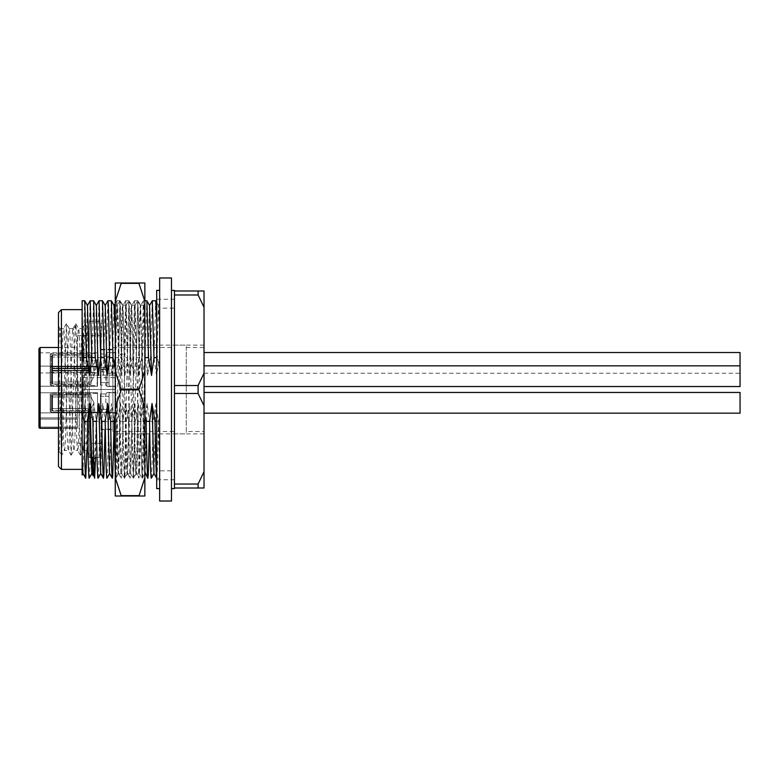 <?xml version="1.0" encoding="UTF-8"?>
<svg xmlns="http://www.w3.org/2000/svg" width="779" height="779" viewBox="0 0 779 779"><rect width="100%" height="100%" fill="white"/><g stroke="black" fill="none" stroke-linecap="round" stroke-linejoin="round"><path stroke-width="0.58" stroke-dasharray="3.9 2.92" d="M88.056 395.021L52.553 395.021L52.553 410.601L91.016 410.65L91.016 394.972L88.056 394.972L88.056 396.959L52.553 396.959L52.553 395.021L52.553 410.601L52.553 395.021L52.553 410.601L88.056 410.601L88.056 408.663L88.056 410.65L88.056 408.663L88.056 410.601L52.553 410.601L52.553 408.663L88.056 408.663L52.553 408.663L52.553 395.021L88.056 394.972L52.553 395.021L52.553 410.601L91.016 410.65L91.016 394.972L91.016 410.65L91.016 394.972L88.056 394.972L88.056 396.959L88.056 395.021L52.553 395.021L52.553 408.663L88.056 408.663L52.553 408.663L52.553 410.601L52.553 396.959L88.056 396.959L88.056 395.021M91.016 408.732L88.056 408.732L91.016 408.732L91.016 396.891L91.016 408.732L93.986 402.811L91.016 396.891L91.016 408.732L91.016 396.891L88.056 396.891L91.016 396.891L93.986 402.811L91.016 408.732M91.016 394.68L91.016 410.952L91.016 394.68L91.016 410.952L51.969 410.952L51.969 394.68L91.016 394.68L51.969 394.68L51.969 410.952L51.969 394.68L51.969 410.952L91.016 410.952L91.016 394.68M51.969 409.024L51.969 396.599L51.969 409.024L50.187 409.024L50.187 396.599L51.969 396.599L51.969 409.024L50.187 409.024L50.187 396.599L50.187 409.024L50.187 396.599L51.969 396.599L51.969 409.024M50.187 411.39L50.187 394.232L50.187 411.39L50.187 394.232L51.083 393.346L51.083 412.276L51.083 393.346L51.083 412.276L50.187 411.39L51.083 412.276L97.521 412.276L97.521 393.346L51.083 393.346L97.521 393.346L97.521 412.276L97.521 393.346L97.521 412.276L51.083 412.276L51.083 393.346L50.187 394.232L50.187 411.39M97.521 402.811L97.521 392.752L97.521 402.811M38.95 402.811L38.95 392.752L38.95 402.811M38.95 348.68L38.95 427.067L38.95 416.716L38.95 427.067L40.138 427.067L40.138 419.083L38.95 419.083L40.138 419.083L40.138 428.255L40.138 427.067L38.95 427.067A1.188 1.091 180 0 0 40.138 428.158L77.403 428.255L77.403 417.895L40.138 417.895A1.188 1.188 0 0 1 38.95 416.716A1.188 1.188 0 0 0 40.138 417.895L40.138 419.083L40.138 417.895L77.403 417.895L77.403 428.255L58.474 428.255M38.95 376.189L38.95 386.248L38.95 376.189M38.95 362.878L38.95 352.819L38.95 362.878M88.056 396.959L52.553 396.959L88.056 396.959M97.521 376.189L97.521 386.248L97.521 376.189M97.521 366.724L97.521 385.654L97.521 366.724L51.083 366.724L51.083 385.654L97.521 385.654L97.521 366.724L97.521 385.654L51.083 385.654L51.083 366.724L51.083 385.654L50.187 384.768L50.187 367.61L51.083 366.724L97.521 366.724M50.187 367.61L50.187 384.768L50.187 367.61L51.083 366.724L51.083 385.654L50.187 384.768L50.187 367.61M50.187 382.401L50.187 369.976L50.187 382.401L50.187 369.976L51.969 369.976L51.969 382.401L50.187 382.401L50.187 369.976L51.969 369.976L51.969 382.401L51.969 369.976L51.969 382.401L50.187 382.401M51.969 384.32L51.969 368.048L51.969 384.32L51.969 368.048L91.016 368.048L91.016 384.32L51.969 384.32L51.969 368.048L91.016 368.048L91.016 384.32L91.016 368.048L91.016 384.32L51.969 384.32M91.016 384.028L91.016 368.35L91.016 384.028L91.016 368.35L52.553 368.399L52.553 383.979L91.016 384.028L91.016 368.35L88.056 368.35L88.056 370.337L88.056 368.35L52.553 368.399L52.553 383.979L52.553 368.399L52.553 383.979L88.056 383.979L88.056 382.041L88.056 384.028L88.056 382.041L88.056 383.979L52.553 383.979L52.553 382.041L88.056 382.041L52.553 382.041L52.553 368.399L88.056 368.399L88.056 370.337L52.553 370.337L52.553 382.041L88.056 382.041L52.553 382.041L52.553 383.979L91.016 384.028M88.056 370.337L52.553 370.337L52.553 368.399L52.553 383.979L52.553 368.399L88.056 368.399L88.056 370.337L91.016 370.268L91.016 382.109L91.016 370.268L91.016 382.109L88.056 382.109L91.016 382.109L93.986 376.189L91.016 370.268L52.553 370.337L88.056 370.337M97.521 362.878L97.521 352.819L97.521 362.878M97.521 353.413L97.521 372.343L97.521 353.413L51.083 353.413L51.083 372.343L97.521 372.343M50.187 371.456L51.083 372.343L51.083 353.413L50.187 354.299L50.187 371.456L50.187 354.299M50.187 369.09L50.187 356.665L50.187 369.09L51.969 369.09L51.969 356.665L51.969 369.09M50.187 356.665L51.969 356.665M51.969 371.008L51.969 354.737L51.969 371.008L91.016 371.008L91.016 354.737L91.016 371.008M51.969 354.737L91.016 354.737M91.016 370.716L91.016 355.039L91.016 370.716L88.056 370.716M88.056 355.088L52.553 355.088L52.553 370.668L88.056 370.668L88.056 368.73L88.056 370.668L52.553 370.668L52.553 355.088L52.553 370.668L52.553 368.73L88.056 368.73L52.553 368.73L52.553 355.088L88.056 355.088L88.056 357.025L88.056 355.088M91.016 355.039L88.056 355.039M88.056 357.025L52.553 357.025L88.056 357.025M88.056 356.957L91.016 356.957L91.016 368.788L91.016 356.957L93.986 362.878L91.016 368.788L88.056 368.788M91.016 382.109L91.016 370.268L93.986 376.189L91.016 382.109M77.403 389.5L77.403 335.661L77.403 389.5M40.138 347.492L40.138 428.158L77.403 428.158L77.403 347.492L77.403 428.158L58.474 428.158M101.075 389.5L101.075 335.661L101.075 389.5M115.273 389.5L115.273 345.126L115.273 433.874L115.273 375.108L115.273 389.5L83.324 389.5L83.324 412.578L115.273 412.578L83.324 412.578L83.324 389.5L115.273 389.5M204.02 389.5L204.02 345.126L204.02 389.5M204.02 402.811L204.02 392.46L204.02 402.811M204.02 376.189L204.02 365.838L204.02 376.189M204.02 362.878L204.02 352.527L204.02 362.878M204.02 392.46L740.05 392.46L740.05 413.162L740.05 402.811L740.05 413.162L204.02 413.162M740.05 352.527L740.05 386.54L740.05 376.189L740.05 386.54L204.02 386.54M115.273 392.752L115.273 412.87L115.273 392.752L109.06 392.752L109.06 412.87L115.273 412.87L115.273 392.752L115.273 412.87L109.06 412.87L109.06 392.752L109.06 412.87L109.06 392.752L115.273 392.752M115.273 402.811L115.273 413.162L115.273 402.811M106.986 402.811L106.986 413.162L106.986 402.811M105.808 402.811L105.808 393.94L105.808 402.811M100.481 402.811L100.481 393.94L100.481 402.811M100.481 409.316L100.481 396.307L100.481 409.316L109.06 409.316L109.06 396.307L100.481 396.307L100.481 409.316L100.481 396.307L109.06 396.307L109.06 409.316L109.06 396.307L109.06 409.316L100.481 409.316M115.273 366.13L115.273 386.248L115.273 366.13L109.06 366.13L109.06 386.248L115.273 386.248L115.273 366.13L115.273 386.248L109.06 386.248L109.06 366.13L109.06 386.248L109.06 366.13L115.273 366.13M115.273 376.189L115.273 386.54L115.273 376.189M106.986 376.189L106.986 386.54L106.986 376.189M105.808 376.189L105.808 385.06L105.808 376.189M100.481 376.189L100.481 385.06L100.481 376.189M100.481 382.693L100.481 369.684L100.481 382.693L109.06 382.693L109.06 369.684L100.481 369.684L100.481 382.693L100.481 369.684L109.06 369.684L109.06 382.693L109.06 369.684L109.06 382.693L100.481 382.693M115.273 352.819L115.273 372.937L115.273 352.819L109.06 352.819L109.06 372.937L115.273 372.937M115.273 362.878L115.273 352.527L115.273 362.878M106.986 362.878L106.986 352.527L106.986 362.878M105.808 362.878L105.808 353.997L105.808 362.878M100.481 362.878L100.481 353.997L100.481 362.878M100.481 369.382L100.481 356.363L100.481 369.382L109.06 369.382L109.06 356.363L100.481 356.363M109.06 356.363L109.06 369.382M109.06 372.937L109.06 352.819M83.324 375.108L115.273 375.108L83.324 375.108L83.324 389.5L83.324 375.108M97.521 367.464L97.521 384.914L97.521 367.464M97.521 367.902L97.083 384.475L97.521 367.902M97.521 394.086L97.521 411.536L97.521 394.086M159.646 488.599L159.646 290.401L159.646 488.599M156.686 488.599L156.686 290.401M156.686 479.728L156.686 299.272L156.686 479.728L174.438 479.728L174.438 299.272L156.686 299.272M174.438 299.272L174.438 479.728M174.438 488.005L174.438 484.032L198.1 484.032L198.1 488.005L174.438 488.005L174.438 290.995L198.1 290.995L198.1 294.968L174.438 294.968L174.438 290.995M174.438 290.401L174.438 488.599M171.477 290.401L171.477 488.599L171.477 290.401M171.477 277.976L171.477 501.024M159.646 501.024L159.646 277.976M121.193 389.86L115.273 407.787L115.273 371.213L121.193 389.86L138.935 389.86L144.855 407.787L144.855 495.999L115.273 495.999L115.273 477.712L121.193 495.999M144.855 477.712L138.935 495.999M138.935 495.639L121.193 495.639M115.273 477.712L115.273 407.787L115.516 478.218L119.878 300.782L121.543 353.452L124.104 355.253L125.799 448.928L126.909 473.807L128.048 448.149L130.794 311.581L131.388 305.222L132.479 330.773L134.679 449.025L135.789 473.807L136.919 448.217L139.12 329.877L140.269 305.232L141.369 331.231L143.56 449.561L144.855 473.807L144.855 303.635M115.273 371.213L115.273 283.001L144.855 283.001L144.855 407.787M115.438 478.209L115.273 372.274M115.273 379.87L115.273 388.38M115.273 392.967L115.273 404.194M140.22 305.193L143.979 305.193L144.855 320.987L144.855 473.028M121.193 283.001L115.273 301.288M121.193 389.14L138.935 389.14L144.855 371.213M144.855 301.288L138.935 283.361L121.193 283.361M138.935 389.14L138.935 389.86M144.855 356.655L142.148 478.209L137.708 300.791L133.277 478.209L128.837 300.791L124.387 478.218L122.936 437.107L121.543 353.452L118.983 355.253L117.765 308.718L117.317 305.222L116.295 327.764L115.273 381.204M143.979 305.193L139.538 473.807L135.098 305.193L130.668 473.807L126.227 305.193L121.787 473.807L120.365 434.448L118.983 355.253M115.273 357.649L116.655 436.532L118.038 473.807L119.168 448.256L121.923 311.581L122.517 305.232L123.306 319.351L124.104 355.253M159.646 308.153L159.646 470.847L174.438 470.847L174.438 308.153L159.646 308.153L159.646 470.847M174.438 308.153L174.438 470.847M159.646 357.639L159.646 478.248L159.646 357.639L156.452 375.449L153.999 357.639L150.59 357.639L147.582 375.449L145.128 357.639L141.72 357.639L138.701 375.449L136.247 357.639L133.793 375.449L130.775 357.639L127.367 357.639L124.913 375.449L121.904 357.639L118.496 357.639L116.042 375.449L115.273 369.762M158.4 305.524L159.646 303.352L159.646 334.571L158.4 305.524L156.452 375.449M159.646 369.626L157.397 357.639L156.686 357.639M144.855 359.041L142.664 375.449L139.645 357.639L132.849 357.639L134.524 300.782L136.247 357.639L137.951 300.752L139.645 357.639M115.273 414.204L116.519 403.551L119.538 421.361L122.936 421.361L125.39 403.551L128.408 421.361L131.807 421.361L134.27 403.551L137.289 421.361L140.687 421.361L143.141 403.551L144.855 414.983M156.686 421.361L158.439 421.361L159.646 414.321M128.408 421.361C128.993 457.331 129.557 476.29 130.112 478.248C130.687 476.251 131.252 457.292 131.807 421.361L135.215 421.361L138.234 403.551L140.678 421.361L144.086 421.361L147.104 403.551L149.558 421.361L152.957 421.361L155.975 403.551L158.429 421.361L159.646 472.902M159.646 421.361L158.429 421.361C157.864 457.38 157.3 476.349 156.725 478.248L156.696 478.218M125.672 300.752L127.367 357.639L123.968 357.639L125.672 300.752L129.071 300.752L127.376 357.639L129.83 375.449L132.849 357.639M121.904 357.639L120.2 300.752L118.496 357.639L120.949 375.449L123.968 357.639M118.496 357.639L115.097 357.639L116.811 300.752L118.496 357.639M111.309 300.752L109.625 357.639L112.079 375.449L115.097 357.639M109.625 357.639L106.226 357.639L107.872 300.811M86.888 450.437L87.433 421.361L84.979 403.551L82.136 420.572L82.136 357.639L83.002 357.639L85.456 375.449L88.475 357.639L91.873 357.639L94.327 375.449L97.346 357.639L100.754 357.639L103.198 375.449L106.226 357.639M87.433 421.361L90.841 421.361L93.86 403.551L92.779 457.536M94.103 472.658L96.314 421.361L93.86 403.551M95.593 457.536L96.314 421.361L99.712 421.361L102.731 403.551L100.715 473.466M113.89 431.508L114.065 421.361L111.601 403.551L108.583 421.361L105.184 421.361L102.731 403.551M114.065 421.361L117.463 421.361C116.879 457.37 116.314 476.329 115.759 478.248L115.273 473.155M119.538 421.361C120.102 457.283 120.677 476.251 121.242 478.248C121.806 476.495 122.371 457.536 122.936 421.361L120.482 403.551L117.463 421.361M122.936 421.361L126.334 421.361C125.76 457.312 125.195 476.281 124.64 478.248C124.056 476.29 123.491 457.331 122.936 421.361M133.511 478.248L133.511 478.248C132.927 476.203 132.362 457.234 131.807 421.361L129.353 403.551L126.334 421.361M159.646 347.405L159.471 357.639M153.999 357.639L155.703 300.752M156.686 321.532L157.397 357.639M152.256 300.791L150.59 357.639M149.519 305.524L147.582 375.449M145.128 357.639L146.822 300.752M144.855 342.896L143.375 300.791L141.72 357.639M142.664 375.449L140.648 305.524L138.701 375.449M129.83 375.449L131.748 305.534L133.793 375.449M130.775 357.639L129.1 300.791M120.949 375.449L122.975 305.514L124.913 375.449M112.079 375.449L114.026 305.553M115.273 334.882L116.042 375.449M105.214 305.504L103.198 375.449M100.754 357.639L102.448 300.752M97.346 357.639L98.991 300.83M96.333 305.495L94.327 375.449M91.873 357.639L93.577 300.752M88.475 357.639L90.121 300.84M87.462 305.495L85.456 375.449M83.002 357.639L84.707 300.752M82.136 357.639L82.136 300.752M82.136 475.015L82.136 474.216M82.136 471.237L82.136 463.593M82.136 455.462L82.136 420.572M82.136 309.623L82.136 465.959M83.002 473.525L84.979 403.551M89.137 478.248C89.712 476.349 90.276 457.39 90.841 421.361M92.36 468.481L91.844 473.466M61.434 469.377L61.434 309.623M58.474 466.417L58.474 312.583M58.474 343.705L58.474 363.793M58.474 375.459L58.474 387.251M58.474 398.663L58.474 420.631M58.474 430.222L58.474 437.954M58.474 443.806L58.474 450.437L61.765 455.209L66.458 323.791L71.162 455.209L75.378 326.382L72.593 331.017C71.152 346.694 69.75 454.03 68.318 450.437L71.045 455.209M58.474 450.437L58.474 347.492L77.403 347.492M58.474 342.692L58.474 335.35M58.474 330.413L58.474 327.219M59.856 328.621L58.474 326.216L58.474 327.433M58.474 330.89L58.474 336.333M58.474 352.731L61.648 455.209M58.474 350.91L59.798 328.563C61.366 324.892 62.914 453.914 64.491 450.437L68.318 450.437C66.741 453.816 65.202 325.077 63.625 328.563L66.342 323.791M59.866 328.621L63.625 328.563C62.057 324.755 60.489 454.147 58.922 450.437L58.474 447.682M72.963 328.611L69.185 328.563C67.617 324.989 66.059 454.206 64.491 450.437L61.765 455.209M71.162 455.209L73.888 450.437C72.311 453.943 70.772 325.233 69.185 328.563L69.253 328.611M72.593 331.017L73.022 328.563C74.609 325.233 76.176 454.498 77.715 450.437L73.888 450.437C75.32 453.982 76.722 346.733 78.153 331.007L78.582 328.563L82.408 328.563C84.015 325.554 85.524 453.417 87.112 450.437C87.842 450.885 88.543 427.135 89.244 398.069L89.244 328.563L89.234 449.201L86.265 339.352L85.145 323.811L80.441 455.209L75.875 323.801L75.378 326.382L78.153 331.007M80.432 455.209L77.715 450.437C79.292 454.712 80.821 325.641 82.408 328.563L85.145 323.811M80.549 455.209L83.275 450.437C81.707 454.43 80.169 325.554 78.582 328.563L75.865 323.801M83.343 450.389L84.502 431.225L87.394 333.081L88.037 328.611L89.234 349.128M83.275 450.437L87.053 450.389L89.254 454.186L89.244 398.069M89.244 457.536L89.244 321.464L89.244 457.536L91.756 457.536M89.244 321.464L101.075 321.464L101.075 457.536L93.626 457.536M101.075 457.536L101.075 321.464M101.075 429.141L101.075 349.859L101.075 429.141L112.906 429.141L112.906 349.859L112.906 429.141M101.075 349.859L112.906 349.859M112.906 431.508L112.906 347.492L112.906 431.508L174.438 431.508L174.438 347.492L174.438 431.508M112.906 347.492L174.438 347.492M174.438 433.874L174.438 345.126L174.438 433.874L186.269 433.874L186.269 345.126L186.269 433.874M174.438 345.126L186.269 345.126M186.269 431.508L186.269 347.492L186.269 431.508L204.02 431.508L204.02 347.492L204.02 431.508M186.269 347.492L204.02 347.492M204.02 290.995L204.02 488.005M204.02 405.791L198.1 393.473L198.1 385.527L204.02 373.209M174.438 484.032L174.438 393.473L198.1 393.473M204.02 307.277L198.1 294.968M174.438 393.473L174.438 294.968M174.438 385.527L198.1 385.527M98.008 478.248C98.582 476.349 99.157 457.39 99.712 421.361M105.184 421.361L105.029 429.735M108.583 421.361C108.018 457.273 107.444 476.232 106.889 478.248M109.615 473.505L111.601 403.551M116.519 403.551L118.525 473.476L120.482 403.551M118.457 473.457L121.242 478.248M125.39 403.551L127.415 473.466L124.64 478.248M127.415 473.466L129.353 403.551M127.337 473.466L130.112 478.248M134.27 403.551C134.913 443.65 135.595 475.735 136.296 473.447L133.56 478.189L135.215 421.361M140.678 421.361L139.042 478.179L136.218 473.466L133.53 478.209M137.289 421.361C137.864 457.477 138.428 476.436 138.983 478.238M140.687 421.361C141.252 457.38 141.827 476.349 142.391 478.248L145.079 473.476M142.391 478.248C142.956 476.349 143.521 457.38 144.086 421.361M147.104 403.551L145.128 473.544M144.855 472.006L143.141 403.551M149.558 421.361L149.334 433.874M151.253 478.248C151.837 476.349 152.402 457.39 152.957 421.361M155.975 403.551L153.96 473.476M138.234 403.551C137.591 441.936 136.948 472.717 136.296 473.447L139.042 478.179M77.403 427.067L40.138 427.067L77.403 427.067M77.403 419.083L40.138 419.083L77.403 419.083M38.95 416.716A1.188 1.188 0 0 0 40.138 417.895M97.521 412.87L38.95 412.87L97.521 412.87M97.521 392.752L38.95 392.752L97.521 392.752M97.521 386.248L38.95 386.248L97.521 386.248M97.521 366.13L38.95 366.13L97.521 366.13M97.521 372.937L38.95 372.937M97.521 352.819L38.95 352.819M38.95 427.067A1.188 1.188 0 0 0 40.138 428.255M77.403 335.661L101.075 335.661M77.403 443.339L101.075 443.339M101.075 349.265L115.273 349.265M204.02 345.126L115.273 345.126M204.02 433.874L115.273 433.874M204.02 365.838L740.05 365.838M204.02 373.229L740.05 373.229M101.075 429.735L115.273 429.735M106.986 413.162L115.273 413.162L106.986 413.162M106.986 392.46L115.273 392.46L106.986 392.46M105.808 411.682L106.986 412.87L105.808 411.682L100.481 411.682L105.808 411.682M100.481 393.94L105.808 393.94L106.986 392.752L105.808 393.94L100.481 393.94M106.986 386.54L115.273 386.54L106.986 386.54M106.986 365.838L115.273 365.838L106.986 365.838M105.808 385.06L106.986 386.248L105.808 385.06L100.481 385.06L105.808 385.06M100.481 367.318L105.808 367.318L106.986 366.13L105.808 367.318L100.481 367.318M106.986 373.229L115.273 373.229M106.986 352.527L115.273 352.527M100.481 371.749L105.808 371.749L106.986 372.937M100.481 353.997L105.808 353.997L106.986 352.819M83.324 377.669L115.273 377.669M142.138 478.209L144.709 473.759M137.708 300.791L140.269 305.232M133.267 478.199L135.828 473.768M128.827 300.791L131.388 305.222M124.377 478.209L126.948 473.768M143.94 305.232L144.865 303.644M139.499 473.778L142.06 478.209M135.069 305.232L137.63 300.791M130.629 473.759L133.199 478.209M126.188 305.232L128.749 300.791M121.758 473.798L124.319 478.218M119.878 300.791L117.317 305.222M118.038 473.807L121.797 473.807M115.273 305.193L117.356 305.193M118.077 473.778L115.516 478.218M122.517 305.232L119.956 300.782M122.478 305.193L126.227 305.193M126.909 473.807L130.668 473.807M131.349 305.193L135.098 305.193M135.789 473.807L139.538 473.807M156.725 478.248L159.646 478.248M158.468 305.534L156.686 302.447M143.414 300.752L144.855 300.752M143.385 300.801L140.648 305.524M140.726 305.534L137.99 300.791M134.563 300.752L137.951 300.752M134.533 300.791L131.778 305.553M131.836 305.534L129.09 300.791M125.633 300.782L122.897 305.524M122.975 305.524L120.239 300.782M116.811 300.752L120.2 300.752M116.782 300.791L115.273 303.401M69.253 328.621L66.458 323.791M85.252 323.811L88.027 328.611M87.969 328.563L89.244 328.563M72.963 328.621L75.758 323.791M115.789 478.209L118.525 473.476"/><path stroke-width="1.17" d="M38.95 427.067L38.95 348.68L40.138 347.492L40.138 428.158A1.188 1.091 180 0 1 38.95 427.067A1.188 1.188 0 0 0 40.138 428.255L58.474 428.158M204.02 386.54L740.05 386.54L740.05 352.527L204.02 352.527M204.02 413.162L740.05 413.162L740.05 392.46L204.02 392.46M159.646 290.401L156.686 290.401L156.686 488.599L159.646 488.599M171.477 488.599L174.438 488.599L174.438 488.005L204.02 488.005L204.02 290.995L198.1 290.995L204.02 290.995M204.02 307.277L198.1 294.968L198.1 290.995L174.438 290.995L174.438 290.401L171.477 290.401M171.477 501.024L171.477 277.976L159.646 277.976L159.646 501.024L171.477 501.024M115.273 404.194L115.273 495.999L138.935 495.999L144.855 477.712L144.855 407.787L138.935 389.86L121.193 389.86L115.273 407.787L115.273 301.288L121.193 283.361L138.935 283.361L144.855 301.288L144.855 283.001L115.273 283.001L115.273 301.288M115.273 372.274L115.273 379.87M115.273 388.38L115.273 392.967M115.273 477.712L121.193 495.639L138.935 495.639M121.193 389.86L115.273 371.213M138.935 389.86L138.935 389.14L121.193 389.14M144.855 407.787L144.855 371.213L138.935 389.14M144.855 371.213L144.855 301.288M138.935 495.999L144.855 495.999L144.855 477.712M156.686 357.639L153.999 357.639L151.535 375.449L148.526 357.639L145.118 357.639L144.855 359.041M115.273 369.762L113.023 357.639L109.615 357.639L107.171 375.449L104.152 357.639L100.744 357.639L98.29 375.449L100.744 357.639L99.06 300.752L102.487 300.791L104.152 357.639M90.121 300.84L93.616 300.782L96.362 305.534L98.29 375.449L95.281 357.639L91.873 357.639L89.419 375.449L86.401 357.639L83.002 357.639L82.146 362.43L82.146 411.614L84.035 421.361L87.433 421.361L89.897 403.551L91.591 453.816L93.285 475.95L94.103 472.658M95.593 457.536L94.61 478.248C94.035 476.349 93.47 457.38 92.905 421.361L89.897 403.551L90.87 452.852L91.844 473.466L93.285 475.95M92.905 421.361L96.314 421.361L98.767 403.551L101.786 421.361L105.194 421.361L107.638 403.551L110.657 421.361L114.055 421.361L115.273 414.204M144.855 414.983L146.15 421.361L149.558 421.361L152.012 403.551L155.031 421.361L156.686 421.361M156.725 478.248C156.16 476.349 155.596 457.38 155.031 421.361M153.999 357.639L152.294 300.752L155.742 300.791L156.686 321.532M152.294 300.752L149.519 305.524M151.535 375.449L149.568 305.485M144.855 300.752L146.861 300.782L148.526 357.639M145.118 357.639L144.855 342.896M115.273 303.401L114.065 305.495L115.273 334.882M113.023 357.639L111.348 300.791L114.085 305.534M105.146 305.534L107.921 300.752L108.359 304.725L109.615 357.639M107.171 375.449L105.233 305.524L102.487 300.782M93.616 300.782L95.281 357.639M90.189 300.752L91.873 357.639M89.419 375.449L87.462 305.495M82.136 316.196L82.136 300.752L84.736 300.782L86.401 357.639M82.146 362.43L82.146 316.206L83.002 357.639M82.146 411.614L82.136 475.015M82.136 474.216L82.136 471.237M82.136 463.593L82.136 455.462M82.136 465.959L82.136 309.623L61.434 309.623L61.434 469.377L82.136 469.377M82.146 458.451L82.993 473.505L82.136 475.034M84.035 421.361C84.609 457.536 85.184 476.495 85.739 478.238L86.888 450.437M82.973 473.457L85.739 478.238M87.433 421.361C88.008 457.39 88.572 476.349 89.137 478.248L89.205 478.15M92.779 457.536L92.36 468.481M61.434 469.377L58.474 466.417L58.474 312.583L61.434 309.623M58.474 363.793L58.474 375.459M58.474 387.251L58.474 398.663M58.474 420.631L58.474 430.222M58.474 437.954L58.474 443.806M40.138 347.492L58.474 347.492L58.474 342.692M58.474 335.35L58.474 330.413M58.474 327.219L58.474 326.216M58.474 327.433L58.474 330.89M58.474 336.333L58.474 343.705M93.626 457.536L91.756 457.536M198.119 294.998L174.438 294.968L174.438 385.527L198.1 385.527L204.02 373.209M198.1 385.527L198.1 393.473L204.02 405.791M204.02 488.005L198.1 488.005L198.1 484.032L204.02 471.723L198.1 484.032L174.438 484.032L174.438 488.005M174.438 385.527L174.438 484.032M174.438 393.473L198.1 393.473M174.438 290.995L174.438 294.968M96.314 421.361C96.888 457.39 97.453 476.349 98.008 478.248L98.076 478.15M105.029 429.735L103.87 474.908L103.49 478.248L100.715 473.466L98.767 403.551M101.786 421.361C102.361 457.361 102.925 476.32 103.49 478.248M106.957 478.15L106.889 478.248C106.304 476.485 105.74 457.526 105.194 421.361M107.638 403.551L109.576 473.476L112.361 478.248L112.751 474.995L113.89 431.508M110.657 421.361C111.241 457.341 111.806 476.31 112.361 478.248M115.273 473.155L114.055 421.361M149.334 433.874L148.224 475.219L147.854 478.248L144.855 472.006M147.854 478.248C147.289 476.349 146.715 457.38 146.15 421.361M149.558 421.361C150.133 457.39 150.698 476.349 151.253 478.248L151.321 478.14M156.696 478.218L153.96 473.476L152.012 403.551M58.474 428.255L40.138 428.255M204.02 365.838L740.05 365.838M156.686 302.447L155.771 300.85M149.587 305.524L146.851 300.791M107.921 300.752L111.319 300.752M99.021 300.791L96.275 305.534M90.15 300.791L87.414 305.534M87.482 305.534L84.736 300.791M89.166 478.209L91.912 473.457M98.047 478.209L100.783 473.457M106.927 478.199L109.664 473.466M151.292 478.209L154.028 473.466"/></g></svg>
